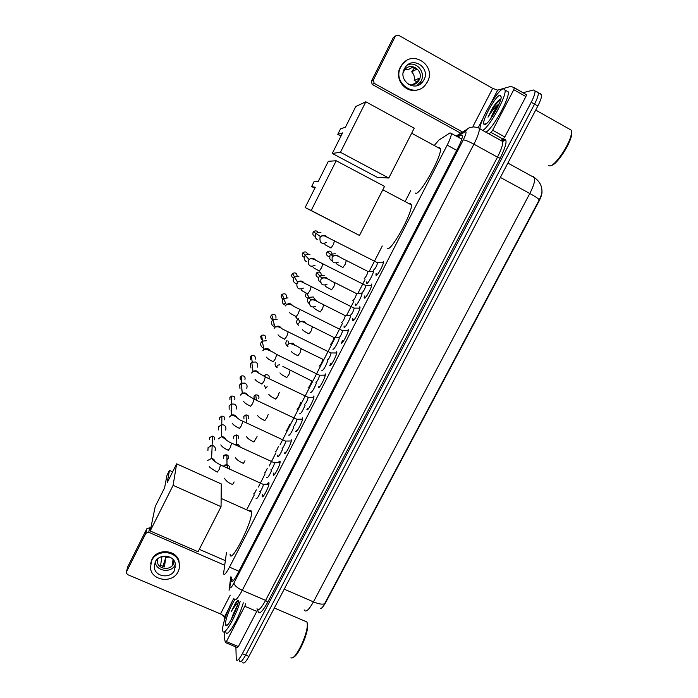 <?xml version="1.0" encoding="UTF-8"?>
<svg xmlns="http://www.w3.org/2000/svg" width="698" height="698" viewBox="0 0 698 698"><rect width="100%" height="100%" fill="white"/><g stroke="black" fill="none" stroke-linecap="round" stroke-linejoin="round"><path stroke-width="1.05" d="M373.317 270.484L373.482 270.885C373.866 273.223 367.68 284.575 366.729 283.292L366.703 281.879M361.965 292.68L362.061 293.012C362.445 295.385 356.242 306.832 355.369 305.358L355.361 303.988M350.658 315.705C350.213 319.222 344.768 328.793 344.079 327.301L344.079 325.966M339.211 338.329C338.233 342.456 333.417 350.623 332.859 349.122L333.408 349.113M327.798 360.761C325.347 367.104 323.305 370.446 321.691 370.804L322.267 370.839M316.438 383.045C313.917 389.231 311.971 392.346 310.601 392.372L311.177 392.433M305.131 405.172C302.583 411.183 300.733 414.062 299.564 413.809L300.157 413.905M293.875 427.159C291.345 432.952 289.583 435.604 288.597 435.124L289.199 435.264M282.69 449.006C280.186 454.564 278.519 456.998 277.691 456.326L277.769 455.175M271.557 470.722C269.105 476.019 267.535 478.243 266.845 477.397L267.456 477.624M383.254 261.296L383.455 261.759C383.865 264.368 377.138 276.635 376.03 275.309L376.091 273.267M371.519 284.077L371.685 284.522C372.113 287.166 365.359 299.538 364.339 298.002L364.408 296.004M359.845 306.719L359.994 307.146C360.421 309.816 353.642 322.301 352.717 320.565L352.804 318.602M348.25 329.22L348.372 329.622C348.808 332.335 341.994 344.943 341.156 342.988L341.784 342.971M336.724 351.6L336.82 351.966C337.265 354.706 330.416 367.445 329.674 365.281L330.32 365.298M325.259 373.84L325.338 374.163C325.783 376.946 318.907 389.824 318.253 387.442L318.916 387.495M313.864 395.949L313.926 396.228C314.379 399.038 307.46 412.064 306.902 409.473L307.574 409.56M302.539 417.928L302.583 418.163C303.045 421.007 296.083 434.191 295.62 431.373L296.301 431.504M291.284 439.775L291.31 439.958C291.781 442.829 284.767 456.178 284.4 453.142L285.089 453.325M278.188 462.678C279.27 461.177 279.907 460.785 280.09 461.5L280.107 461.631C280.579 464.528 273.52 478.051 273.25 474.788L273.433 473.087M267.064 484.229C268.172 482.684 268.8 482.309 268.966 483.095L268.974 483.164C269.445 486.087 262.335 499.794 262.16 496.304L262.361 494.638M226.449 552.676L223.543 573.721C224.093 575.684 226.073 573.486 229.494 567.142L447.174 145.132C449.966 139.583 451.379 135.7 451.397 133.466L450.036 132.89L438.972 139.975L434.767 144.914M320.696 608.569C322.118 608.019 323.793 605.969 325.73 602.409L538.769 201.643C541.098 197.15 542.172 193.739 541.997 191.427M410.747 190.615L405.547 200.727M382.277 245.993L369.19 271.443M365.019 279.566L357.812 293.579M353.65 301.667L346.496 315.592M342.36 323.645L280.003 444.923M275.937 452.845L269.149 466.037M265.083 473.942L258.356 487.03M254.299 494.926L246.638 509.828M260.485 492.299C258.103 497.325 256.628 499.349 256.061 498.355L256.672 498.625M257.911 610.331L258.042 609.869M320.783 608.508C322.005 608.037 323.27 606.449 324.605 603.726L539.301 199.794L541.761 194C542.686 187.273 540.296 181.864 534.616 177.772L533.089 176.324M536.736 91.9L538.315 92.799C538.516 95.041 537.251 98.819 534.528 104.142L245.644 655.082C242.372 661.006 240.321 662.934 239.493 660.866L239.397 660.011M540.296 93.689L541.604 94.675C541.822 96.917 540.566 100.695 537.844 106.009L248.916 656.443C245.644 662.367 243.585 664.287 242.73 662.21M231.561 577.185L231.221 580.928C231.841 582.926 233.856 580.753 237.285 574.437L458.22 147.409C461.02 141.886 462.408 137.995 462.381 135.735L460.933 135.124L457.844 137.009M522.95 92.712L533.761 89.963L535.026 90.932C535.209 93.157 533.935 96.935 531.213 102.257L242.363 653.712C239.1 659.645 237.058 661.582 236.256 659.523L235.889 646.941M537.032 91.831L538.315 92.799C538.516 95.041 537.251 98.819 534.528 104.142L245.644 655.082C242.372 661.006 240.321 662.934 239.493 660.866M461.055 138.771L462.041 138.187M257.501 609.668L256.794 611.378L244.797 606.265L226.405 641.584L238.384 646.592L237.399 647.578L225.637 642.666M256.794 611.378L238.384 646.592M126.39 572.055L127.664 566.933L126.251 572.63L127.49 574.567L220.498 613.926C222.767 614.999 224.014 616.133 224.241 617.346L224.241 620.897M146.833 528.744L149.669 527.767L148.726 532.295L145.847 533.281L146.833 528.744L127.664 566.933M225.288 560.634L199.288 549.335M150.759 528.238L149.669 527.767M145.847 533.281L126.451 571.932M148.726 532.295L224.625 565.214M224.224 631.76L224.224 637.649L225.437 642.579L226.405 641.584M244.797 606.265L245.705 603.831M155.253 561.916L154.302 567.395C155.069 576.984 170.635 579.096 174.605 570.196L175.259 563.234C173.148 554.622 158.935 553.662 155.253 561.916M155.253 561.907L155.261 561.969C156.012 571.435 171.376 573.529 175.285 564.752L175.512 564.289M162.006 556.498L160.584 565.301L164.388 566.924L165.836 557.362L169.815 557.109M173.06 559.43L172.432 564.15L174.177 560.878M157.53 558.95L157.382 561.829C158.097 569.324 170.277 570.903 173.383 563.932L174.203 560.913M179.456 566.767L178.967 560.869C175.817 549.448 156.858 548.392 151.937 559.43L150.672 563.391M178.077 571.688C179.648 568.486 179.91 565.206 178.854 561.855C175.695 550.399 156.684 549.343 151.754 560.415L150.419 567.5C151.091 580.762 172.598 583.947 178.077 571.688M165.836 557.362L162.826 566.514M154.398 564.403L154.712 565.083M174.928 567.649L175.599 566.881M307.111 622.581L307.652 625.26C308.246 633.863 297.95 656.652 293.16 657.263M304.433 620.923L306.954 622.005L307.286 624.265C307.993 634.377 294.949 661.102 290.961 657.699M240.138 601.458C235.715 617.302 223.386 637.763 222.714 630.573L222.627 629.36C222.531 623.698 228.167 608.159 233.682 598.648M243.305 602.81C238.925 618.664 226.571 639.098 225.847 631.882M237.686 600.411L235.627 602.898L231.317 611.527C233.708 607.417 235.976 604.555 238.123 602.915M236.709 607.478L233.298 613.926L237.407 605.375M233.298 613.926L231.204 619.684M238.603 600.804C237.058 610.017 227.365 628.532 225.794 625.303L225.489 623.855C225.341 619.44 230.514 606.047 234.668 599.957M226.466 625.53L226.597 624.963M237.695 600.411L235.627 602.898M238.184 600.62C236.037 602.81 233.751 606.44 231.317 611.527M249.361 511.049C250.599 510.151 251.306 510.465 251.472 511.992L251.481 512.088C252.903 521.354 230.419 565.572 230.078 554.256M167.206 482.641L169.457 470.382L166.953 475.382L164.597 487.841L155.226 506.521L150.192 530.986L173.121 485.337L176.638 463.838L167.206 482.641M172.642 471.804L169.457 470.382M176.638 463.838L221.31 483.95L221.048 506.687L198.049 551.752L150.192 530.986M173.121 485.337L221.048 506.687M409.141 203.72L410.468 203.336L411.349 204.889C412.658 212.986 390.854 252.214 387.198 248.54M318.122 181.672L314.336 181.131L311.631 186.541L315.295 187.3L305.148 207.542L311.212 210.499L336.2 160.758L328.339 161.299L318.122 181.672M336.2 160.758L384.537 186.375L359.496 235.444L305.148 207.542M359.496 235.444L311.212 210.499M311.631 186.541L314.842 188.216M438.309 147.74L439.286 147.374L440.455 148.901C441.712 156.727 419.995 195.396 415.668 193.241L415.144 192.962M345.431 127.202L340.511 128.886L337.771 134.356L342.57 132.908L332.274 153.438L340.45 152.295L365.822 101.795L355.797 106.532L345.431 127.202M365.822 101.795L414.228 128.214L388.795 178.034L377.321 177.362L332.274 153.438M388.795 178.034L340.45 152.295M337.771 134.356L340.982 136.075M259.743 491.375C259.831 493.198 263.574 485.956 263.347 484.421L262.98 484.255M207.917 450.419L208.083 447.566L212.175 445.472L213.283 445.795C215.298 446.973 215.9 448.622 215.08 450.76M210.203 445.69L213.291 445.795M270.841 469.815C270.972 471.516 274.689 464.371 274.462 462.853L274.096 462.678M218.491 429.916L218.57 426.783L221.598 424.689L223.779 425.021C225.794 426.208 226.396 427.874 225.567 430.02M221.161 424.768L223.055 424.768M282.001 448.133C282.184 449.713 285.875 442.663 285.648 441.153L285.281 440.979M229.171 409.333L229.11 405.896L231.37 403.959L234.336 404.133C236.352 405.329 236.945 407.013 236.116 409.168M231.57 411.174L230.898 410.93M291.275 440.7L291.319 440.106M293.221 426.321C293.465 427.778 297.13 420.815 296.903 419.324L296.537 419.149M239.972 388.673L239.711 384.886L241.447 383.158L244.946 383.123C246.97 384.336 247.554 386.029 246.717 388.193M241.988 390.156L241.491 389.955M304.511 404.378C306.003 403.453 307.242 401.114 308.228 397.363L307.853 397.188M250.922 367.951L250.373 363.754L251.76 362.227L255.616 361.992C257.641 363.213 258.225 364.923 257.387 367.104M252.711 369.085L252.144 368.867M315.871 382.303C317.398 381.3 318.646 378.962 319.614 375.271L319.239 375.088M262.064 347.142C260.668 345.815 260.345 344.271 261.096 342.5L262.23 341.148L266.357 340.737M263.704 347.953L262.858 347.656M325.294 374.896L324.858 375.175M327.301 360.098C328.863 359.025 330.119 356.678 331.07 353.048L330.695 352.865M273.45 326.228C271.566 324.945 271.042 323.244 271.88 321.132L272.839 319.911L277.15 319.37M274.41 324.875L273.913 324.692M336.776 352.699L336.331 352.979M338.792 337.762C340.388 336.619 341.654 334.255 342.605 330.686L342.229 330.494M284.47 304.878C282.446 303.613 281.87 301.868 282.725 299.634L283.554 298.535L288.004 297.88M285.84 303.613L284.705 303.325M348.328 330.363L347.874 330.643M350.361 315.295C351.984 314.074 353.267 311.701 354.2 308.184L353.825 308.001M297.741 283.667L295.367 283.301C293.343 282.018 292.767 280.264 293.631 278.022L294.355 277.019L298.927 276.26M359.941 307.888L359.994 307.146M361.992 292.689C363.649 291.389 364.941 289.007 365.865 285.552L365.499 285.36M306.335 261.602C304.311 260.31 303.735 258.539 304.598 256.279L305.244 255.355C306.623 254.046 308.176 253.775 309.912 254.526M371.633 285.273L371.179 285.552M373.692 269.952C375.393 268.573 376.693 266.182 377.609 262.771L377.234 262.579M317.354 239.78L315.601 237.983L315.636 234.415L316.211 233.56C317.599 232.19 319.178 231.884 320.949 232.661M383.394 262.527L382.94 262.797M253.505 493.94C253.915 494.428 254.84 493.05 256.279 489.813M223.055 466.098L227.723 465.086C229.389 465.976 230.087 467.337 229.799 469.152M224.163 465.208L226.99 464.659L227.853 465.147M264.289 472.956C264.847 473.279 265.851 471.7 267.317 468.21M236.901 444.129L238.201 444.478L240.286 447.078M234.842 444.486L237.861 444.338M275.143 451.842C275.867 451.955 276.949 450.158 278.397 446.467M286.058 430.605C287.009 430.404 288.161 428.398 289.522 424.585M297.025 409.255C298.36 408.496 299.564 406.253 300.629 402.537M265.598 388.167L264.368 385.305M308.071 387.774C309.528 386.797 310.741 384.511 311.701 380.916L311.352 380.742M277.211 367.741C275.282 366.59 274.672 364.958 275.378 362.838M319.169 366.171C320.67 365.124 321.883 362.829 322.834 359.287L322.485 359.121M287.969 346.583C285.962 345.353 285.386 343.634 286.241 341.444L286.948 340.458M330.337 344.437C331.864 343.329 333.094 341.025 334.028 337.535L333.679 337.361M298.788 325.312C296.781 324.064 296.205 322.336 297.06 320.129L298.264 318.724L299.835 321.926C302.243 320.609 304.206 321.071 305.733 323.314M341.566 322.589C343.128 321.403 344.376 319.091 345.292 315.653L344.943 315.479M309.668 303.909C307.661 302.653 307.085 300.908 307.949 298.692L309.005 297.4L313.21 296.938L315.304 299.791M352.865 300.602C354.462 299.346 355.71 297.025 356.626 293.64L356.277 293.465M326.088 277.568L326.263 278.301M320.609 282.393C318.602 281.12 318.026 279.366 318.899 277.132L319.832 275.937L324.177 275.378M324.544 277.246L324.718 277.778M364.234 278.493C365.857 277.158 367.122 274.829 368.021 271.505L367.68 271.321M336.811 255.232L337.125 255.939M331.454 260.668L329.796 258.818L329.91 255.451L330.747 254.334L335.197 253.697M513.772 89.71L514.321 87.721L526.519 94.736L525.891 96.577L513.772 89.71L492.666 130.238L504.785 136.965L503.136 139.138L501.12 140.202M525.891 96.577L504.785 136.965M460.706 133.187L372.252 84.493L371.319 81.378L373.282 80.218L374.224 83.367L462.565 132.035M514.321 87.721L510.875 86.369L497.674 90.155L492.683 88.358L398.427 35.179L395.53 35.93L393.131 37.91L371.319 81.378M393.131 37.91L394.44 36.776M395.4 36.156L373.282 80.218M488.731 133.737L491.043 132.437L492.666 130.238M404.351 68.884C397.816 80.575 414.804 92.555 422.622 81.875L423.956 79.816C430.683 67.924 412.937 55.857 405.346 67.261L404.351 68.884M416.889 85.662L421.077 81.099C426.033 72.374 416.575 60.909 407.623 64.914M411.776 84.92L418.128 81.614L419.149 80.026C424.436 70.672 410.494 61.162 404.491 70.097L403.174 72.627M417.439 81.867L414.202 80.523L419.166 78.211L417.369 81.963M408.452 84.388C412.221 85.575 415.441 84.65 418.128 81.614M421.287 83.28L421.889 82.198M406.524 60.621L401.603 65.08L400.329 67.183C393.41 79.511 407.056 95.242 419.297 89.239M427.464 81.779C436.669 65.551 412.335 49.113 402.074 64.809L400.8 66.912C391.971 82.748 414.874 99.02 425.571 84.676L427.464 81.779M414.455 67.785L411.689 71.842L416.601 69.303L412.754 67.156L407.937 69.748L404.91 69.573M414.202 80.523C414.856 77.155 414.019 74.258 411.689 71.842M571.505 131.137L571.732 133.484C571.566 142.453 556.795 165.269 551.167 165.461M568.791 128.772L571.357 130.221L571.496 132.376C571.322 142.095 554.98 166.839 549.527 165.906L548.48 165.592M480.015 128.921C479.351 121.033 497.438 89.745 503.38 88.707L505.082 90.077C506.582 96.429 489.446 127.193 482.702 130.404M506.111 90.653L508.275 91.883C509.837 98.261 492.675 128.99 485.878 132.158M500.894 98.88C498.852 99.622 496.121 102.571 492.718 107.736L487.989 117.185C491.331 111.497 495.048 107.012 499.14 103.74C495.554 108.181 492.753 113.102 490.746 118.512L497.709 107.003M484.744 124.602L483.932 124.27C481.306 121.478 495.501 95.739 500.082 95.068L501.234 97.031C500.963 103.601 488.268 124.733 484.744 124.602M484.403 124.602L484.587 124.069M499.969 99.291C497.726 101.009 495.31 103.828 492.718 107.736M500.763 99.36C496.121 103.243 491.863 109.185 487.989 117.185M238.934 571.243L229.494 567.142M456.71 150.34L447.174 145.132M539.301 199.794C538.149 198.441 534.982 196.339 529.817 193.494C533.534 186.244 535.13 181 534.616 177.772L507.882 163.079M304.136 609.86C305.672 612.783 308.769 610.122 313.446 601.859C318.62 604.023 322.336 604.643 324.605 603.726M284.226 589.173L313.446 601.859L529.817 193.494L500.361 177.423M537.844 106.009L531.213 102.257M248.916 656.443L242.363 653.712M231.125 576.993L229.869 587.053C230.131 588.859 231.483 587.524 233.926 583.048L463.28 139.879C465.889 134.592 466.63 131.791 465.522 131.477L457.068 136.581M478.2 127.324L479.378 128.563C479.465 131.599 477.641 136.808 473.907 144.181L242.25 590.342C237.678 598.744 234.938 601.58 234.048 598.849M501.984 140.246L503.345 139.521C507.795 138.457 506.748 144.695 500.196 158.254L267.735 602.234L265.606 600.385L242.25 590.342C237.241 587.96 234.467 585.526 233.926 583.048M463.28 139.879C465.165 139.984 468.707 141.424 473.907 144.181L497.491 157.146C501.216 149.817 502.961 144.599 502.717 141.485L479.378 128.563C479.256 127.987 477.38 127.429 473.759 126.888C470.155 127.394 468.053 128.066 467.442 128.886L465.06 131.669M267.735 602.234C262.134 612.268 258.862 615.113 257.928 610.75L257.911 609.86M257.012 608.673C258.138 611.483 261 608.726 265.606 600.385L497.491 157.146L500.196 158.254M503.345 139.521L502.961 140.097L504.27 140.551L502.717 141.485L501.373 140.158M383.438 261.645L382.844 262.788M376.885 274.366L376.397 275.309M371.676 284.461L371.118 285.552M365.185 297.06L364.679 298.046M353.563 319.623L353.031 320.644M348.372 329.692L347.892 330.625M342.369 341.339L341.453 343.111M336.82 352.106L336.41 352.918M330.913 363.571L329.953 365.447M325.347 374.381L324.989 375.07M319.091 386.518L318.506 387.643M313.934 396.525L313.638 397.101M307.731 408.557L307.137 409.709M302.583 418.547L302.347 419.001M296.449 430.457L295.83 431.652M285.229 452.234L284.592 453.456M274.07 473.881L273.424 475.137M262.98 495.406L262.317 496.697M502.961 140.097L501.461 140.787M229.921 586.294L229.049 590.272L230.794 576.853M233.568 580.396L231.274 579.41M462.39 135.927L460.933 135.124M230.244 595.097L220.498 613.926M228.612 608.935L224.241 617.346M209.531 439.592L209.644 437.585L212.524 436.137C214.452 436.73 215.115 437.951 214.513 439.819M209.522 466.229C208.458 466.508 211.032 468.48 217.244 472.136L219.128 469.606L220.568 464.99M207.297 460.619L211.581 458.429C213.466 458.795 214.609 459.877 214.993 461.683M219.696 419.76L219.739 417.561L221.885 416.095C224.294 416.313 225.201 417.552 224.608 419.821M228.316 450.35L230.253 447.697L231.657 443.169M218.273 438.902L221.449 436.704C223.814 436.616 225.314 437.655 225.943 439.836M229.939 399.841L229.886 397.432L231.492 396.08C234.214 395.914 235.305 397.127 234.755 399.718M239.449 428.406L241.438 425.649L242.808 421.217M229.31 417.064L231.675 415.04C234.301 414.481 236.064 415.423 236.954 417.849M240.286 379.852L240.095 377.19L241.325 375.978C244.23 375.489 245.452 376.667 244.963 379.503M250.643 406.341L252.702 403.47L254.028 399.125M240.409 395.094L242.232 393.288C244.963 392.346 246.891 393.157 248.026 395.722M250.748 359.775L250.346 356.835L251.332 355.771C254.36 355.02 255.66 356.154 255.224 359.173M261.907 384.144L264.019 381.16L265.319 376.903M251.577 372.994L253.034 371.397C255.765 370.158 257.806 370.847 259.141 373.465M261.357 339.621L260.668 336.375L261.471 335.424C264.568 334.464 265.929 335.572 265.545 338.739M273.241 361.808L275.413 358.711L276.678 354.549M262.814 350.762L264.01 349.34C266.697 347.874 268.809 348.45 270.318 351.059M272.15 319.361C270.824 318.471 270.458 317.285 271.033 315.801L271.714 314.946C274.864 313.83 276.268 314.911 275.919 318.201M284.644 339.341L286.878 336.139L288.108 332.056M274.113 328.4L275.125 327.126C277.743 325.495 279.881 325.957 281.547 328.514M283.17 298.945C281.407 298.203 280.84 296.92 281.469 295.114L282.053 294.338C285.185 293.081 286.625 294.12 286.381 297.47M283.842 298.29L282.053 294.338L281.469 295.114M296.118 316.744L298.404 313.419L299.608 309.423M285.482 305.899L286.355 304.747C288.885 303.002 291.04 303.36 292.828 305.829M293.57 278.153C291.86 277.368 291.319 276.094 291.947 274.314L292.462 273.607C295.053 272.203 296.606 272.953 297.112 275.85M291.965 274.279L292.462 273.607L294.539 276.844M307.661 294.006L310.008 290.569L311.177 286.651M303.421 288.1C298.613 290.028 296.449 288.414 296.92 283.266L297.68 282.219C300.105 280.387 302.269 280.648 304.162 282.995M304.249 257.309C302.443 256.559 301.859 255.259 302.496 253.4L302.949 252.746C305.07 251.324 306.631 251.786 307.635 254.133M305.305 255.294L302.949 252.746L302.496 253.4M319.265 271.129L321.673 267.57L322.816 263.739M315.025 265.284C310.182 267.36 307.984 265.764 308.429 260.502L309.109 259.534C311.421 257.658 313.568 257.824 315.54 260.031M315.199 236.369C313.149 235.767 312.442 234.432 313.097 232.373L313.507 231.771C315.234 230.392 316.735 230.602 318.009 232.399M316.142 233.647L313.507 231.771L313.097 232.373M330.948 248.113L333.417 244.44L334.534 240.688M326.681 242.354C321.813 244.544 319.579 242.965 320.007 237.59L320.618 236.701C322.808 234.79 324.928 234.868 326.969 236.91M223.561 458.438L223.569 456.195L226.92 454.878C228.49 455.628 228.979 456.806 228.394 458.403L226.955 459.685M224.407 478.156C226.1 480.992 228.708 483.06 232.233 484.351C232.382 484.892 233.01 484.089 234.127 481.934M233.725 438.754L233.647 436.329L236.378 434.871C238.384 435.404 239.082 436.625 238.472 438.562M243.009 463.236C243.183 463.734 243.829 462.887 244.954 460.724M243.977 418.992L243.776 416.357L245.958 414.891C248.322 415.136 249.212 416.374 248.61 418.608M253.854 442L257.047 436.573M254.238 399.029L253.967 396.272L255.704 394.885C258.339 394.832 259.368 396.054 258.801 398.558M264.751 420.65L266.802 417.928L268.172 414.568M264.106 376.301L265.615 374.8C268.425 374.477 269.568 375.672 269.044 378.395M275.71 399.169L277.821 396.342L279.296 392.398M265.615 388.271L267.159 386.64M286.738 377.557L288.902 374.634L290.054 370.507M276.548 366.755L278.24 365.045L279.549 364.836M276.312 354.366L279.305 355.666M297.828 355.832L300.053 352.795L301.17 348.756M287.541 345.126L288.972 343.556L292.488 343.154M293.282 343.547L294.748 345.248M297.104 318.681L294.975 315.993M308.987 333.976L311.264 330.826L312.355 326.873M298.604 323.366L299.835 321.926C301.868 321.324 304.145 321.97 306.684 323.855L334.028 337.535M308.254 298.133C305.933 297.776 305.096 296.476 305.733 294.216L306.544 293.256M305.759 294.172L306.474 293.308L309.101 297.322M320.208 311.989L322.537 308.734L323.61 304.851M315.662 306.422C311.107 307.835 309.127 306.186 309.729 301.475L310.802 300.157C313.14 298.718 315.13 299.084 316.761 301.248M318.768 277.411C316.456 277.054 315.618 275.736 316.255 273.468L316.918 272.63C319.544 271.417 321.028 272.237 321.368 275.108M331.498 289.871L333.888 286.512L334.927 282.707M326.987 284.348C322.38 285.936 320.356 284.304 320.914 279.462L321.865 278.24C324.116 276.722 326.106 276.984 327.842 279.052M329.535 256.567C327.1 256.314 326.202 254.997 326.839 252.606L327.432 251.83C329.648 250.547 331.166 251.123 331.978 253.549M342.849 267.631L345.292 264.158L346.313 260.433M338.356 262.16C333.696 263.896 331.637 262.282 332.169 257.318L333.025 256.183C335.18 254.604 337.16 254.779 338.966 256.716M492.683 88.358L473.052 126.259M497.674 90.155L490.738 103.531M482.92 118.616L478.409 127.306M374.224 83.367L372.252 84.493M503.136 139.138L491.043 132.437M486.611 123.485L483.932 124.27M497.369 102.493L499.524 99.622M366.581 282.899L367.218 283.222M355.247 304.991L355.884 305.314M343.983 326.961L344.611 327.275M277.673 456.213L278.293 456.501M375.856 274.855L376.571 275.221M364.182 297.566L364.906 297.933M352.586 320.155L353.31 320.522M273.232 474.692L273.939 475.015M262.16 496.269L262.858 496.592M461.762 139.155L451.397 133.466M541.604 94.675L535.026 90.932M232.486 581.478L231.221 580.928M383.385 261.453L382.696 262.788M376.798 274.235L376.222 275.352M371.633 284.252L370.97 285.543M365.098 296.938L364.513 298.072M359.959 306.919L359.313 308.158M353.467 319.501L352.874 320.661M348.346 329.447L347.595 330.904M342.491 340.807L341.305 343.102M336.802 351.844L336.113 353.179M331.044 363.021L329.805 365.42M325.329 374.111L324.71 375.323M318.995 386.395L318.375 387.599M313.926 396.237L313.367 397.337M307.644 408.435L307.015 409.656M302.592 418.242L302.086 419.219M296.353 430.343L295.716 431.573M285.133 452.112L284.487 453.368M280.116 461.849L279.732 462.6M273.974 473.768L273.328 475.033M268.974 483.47L268.651 484.098M262.884 495.292L262.23 496.575M466.29 129.741L456.082 136.04M155.261 561.969L154.302 567.395M157.931 558.601L157.382 561.829M178.967 560.869L178.854 561.855M307.652 625.26L307.286 624.265M228.019 624.352L225.794 625.303M274.34 608.01L306.954 622.005M221.144 498.433L251.472 511.992M382.801 189.786L411.349 204.889M411.663 133.231L440.455 148.901M263.347 484.421L220.83 465.112C215.874 462.46 212.794 460.235 211.581 458.429L212.175 445.472M209.653 437.541L212.524 436.137L212.105 445.333M263.329 484.333L268.896 484.176M274.462 462.853L231.919 443.291C226.71 441.241 225.533 438.623 221.449 436.704L221.598 424.689M219.748 417.517L221.885 416.095L221.781 424.628M274.454 462.765L280.029 462.634M220.865 444.818C221.711 446.572 224.189 448.395 228.316 450.297M285.639 441.066L291.232 440.97M285.648 441.153L243.079 421.339C237.608 419.446 236.526 415.912 231.675 415.04L231.37 403.959M229.895 397.389L231.492 396.08L231.719 403.863M232.216 423.163C233.149 424.838 235.558 426.565 239.449 428.336M296.894 419.236L302.504 419.175M296.903 419.324L254.299 399.256L246.237 394.44C245.731 393.559 244.396 393.183 242.232 393.288L241.447 383.158M240.095 377.156L241.325 375.978L241.874 382.975M243.593 401.315C244.326 402.729 246.673 404.369 250.643 406.236M308.211 397.284L313.847 397.241M308.228 397.363L265.589 377.033L257.99 372.697C256.157 371.161 254.5 370.734 253.034 371.397L251.76 362.227M250.355 356.809L251.332 355.771L252.205 361.983M255.023 379.302C255.756 380.628 258.051 382.199 261.907 384.013M319.605 375.184L325.251 375.175M319.614 375.271L276.949 354.68C271.662 350.989 267.351 349.209 264.01 349.34L262.23 341.148M260.668 336.349L261.471 335.424L262.666 340.86M266.496 357.132C267.221 358.379 269.472 359.889 273.232 361.66M331.061 352.961L336.724 352.979M331.07 353.048L282.332 328.967C279.881 326.917 277.472 326.306 275.125 327.126L272.839 319.911M271.033 315.775L271.714 314.946L273.215 319.632M278.031 334.804C278.703 335.956 280.91 337.413 284.636 339.176M342.587 330.599L348.276 330.643M342.605 330.686L293.841 306.387C291.258 304.38 288.763 303.839 286.355 304.747L283.554 298.535M289.618 312.338C290.569 313.358 288.012 312.242 296.1 316.552M354.191 308.097L359.889 308.167M354.2 308.184L302.627 282.236C300.428 281.285 298.779 281.277 297.68 282.219L294.355 277.019M301.257 289.714C302.094 290.7 300.07 289.792 307.626 293.806M365.857 285.465L371.58 285.552M365.865 285.552L313.76 259.228C311.439 258.548 309.886 258.644 309.109 259.534L305.244 255.355M312.957 266.95C313.768 267.953 312.006 267.081 319.23 270.92M377.601 262.692L383.342 262.797M377.609 262.771L325.102 236.168C323.253 235.592 321.752 235.767 320.618 236.701L316.211 233.56M324.718 244.03C325.434 245.015 324.177 244.335 330.896 247.895M227.356 468.044L227.33 464.929M223.578 456.134C223.657 455.166 224.773 454.747 226.92 454.878L226.99 464.659M235.505 457.618C236.299 459.38 238.803 461.238 243.009 463.202M233.656 436.276L236.378 434.871L236.77 443.998M246.569 436.695C247.467 438.37 249.893 440.115 253.845 441.939M243.785 416.305L245.958 414.891L246.638 422.909M257.658 415.58C258.653 417.203 261.008 418.861 264.743 420.562M253.967 396.228L255.704 394.885L256.419 400.146M268.782 394.3C269.524 395.635 271.827 397.223 275.701 399.055M265.615 374.8L264.21 376.039M311.701 380.916L282.891 366.45M279.95 372.863C280.692 374.119 282.952 375.646 286.721 377.426M322.834 359.287L301.475 348.904C296.135 345.37 291.965 343.591 288.972 343.556L288.03 340.99M291.162 351.277C291.904 352.473 294.12 353.938 297.81 355.675M334.019 337.457L338.739 337.483M302.435 329.552C303.15 330.669 305.323 332.082 308.952 333.801M345.283 315.575L350.605 315.627M345.292 315.653L317.965 301.894C315.304 300.044 312.913 299.468 310.802 300.157L309.005 297.4M313.76 307.687C314.449 308.734 316.587 310.104 320.173 311.805M356.617 293.57L362.018 293.64M356.626 293.64L335.232 282.865C329.971 281.041 327.423 276.748 321.865 278.24L316.918 272.63L316.246 273.45M325.137 285.691C325.983 286.669 323.942 285.7 331.445 289.67M368.012 271.426L373.439 271.513M368.021 271.505L346.609 260.581C337.963 256.698 337.771 254.604 333.025 256.183L330.747 254.334M336.567 263.547C337.326 264.516 335.843 263.748 342.788 267.421M326.83 252.589L327.432 251.83L330.643 254.438M395.53 35.93L393.262 37.683M514.409 87.869L526.519 94.736M419.76 83.132L422.622 81.875M401.603 65.08L402.074 64.809M571.732 133.484L571.496 132.376M535.706 110.083L571.357 130.221M505.082 90.077L508.275 91.883"/></g></svg>
